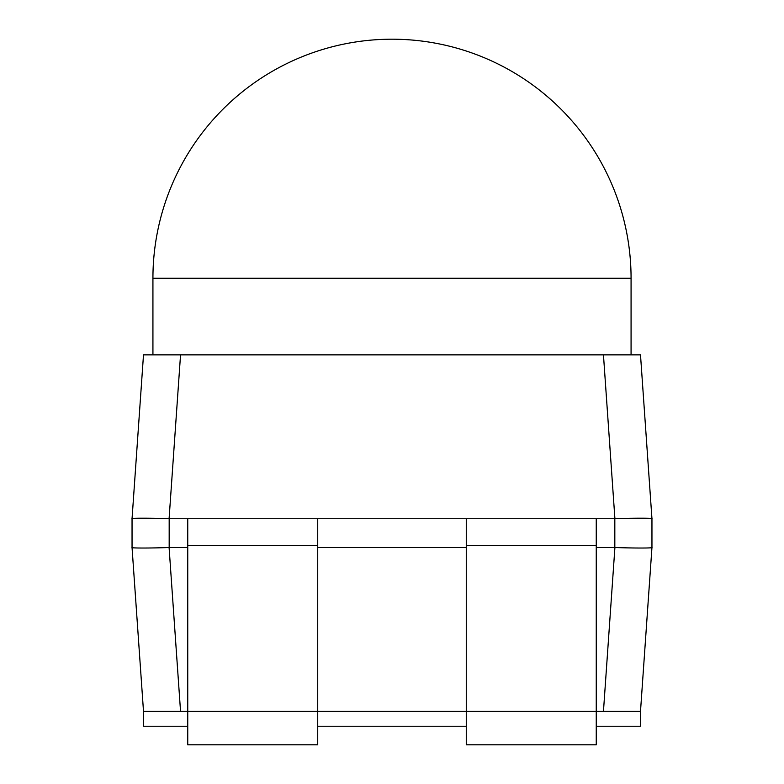 <?xml version="1.0" encoding="UTF-8"?>
<svg xmlns="http://www.w3.org/2000/svg" width="784" height="784" viewBox="0 0 784 784"><rect width="100%" height="100%" fill="white"/><g stroke="black" fill="none" stroke-linecap="round" stroke-linejoin="round"><path stroke-width="1.18" d="M143.501 354.868L180.545 354.868L169.089 518.734C150.763 518.038 130.448 518.038 132.045 518.734L143.501 354.868M603.455 354.868L640.499 354.868L651.955 518.734C653.552 518.038 633.237 518.038 614.911 518.734L603.455 354.868L180.545 354.868M596.252 726.229L640.499 726.229L640.499 711.372L651.955 547.506C653.552 548.202 633.237 548.202 614.911 547.506C633.237 548.202 653.552 548.202 651.955 547.506L651.955 518.734C653.552 518.038 633.237 518.038 614.911 518.734L169.089 518.734C150.763 518.038 130.448 518.038 132.045 518.734L132.045 547.506C130.448 548.202 150.763 548.202 169.089 547.506C150.763 548.202 130.448 548.202 132.045 547.506L143.501 711.372L143.501 726.229L187.748 726.229M640.499 711.372L603.455 711.372L614.911 547.506L596.252 547.506M466.274 547.506L317.726 547.506M187.748 547.506L169.089 547.506L180.545 711.372L143.501 711.372M603.455 711.372L596.252 711.372L596.252 744.8L466.274 744.8L466.274 711.372L317.726 711.372L317.726 744.8L187.748 744.8L187.748 711.372L180.545 711.372M466.274 726.229L317.726 726.229M187.748 518.734L187.748 711.372L317.726 711.372L317.726 545.654L187.748 545.654M317.726 518.734L317.726 545.654M596.252 518.734L596.252 711.372L466.274 711.372L466.274 545.654L596.252 545.654M466.274 518.734L466.274 545.654M152.929 278.271A239.071 239.071 0 0 1 392 39.2A239.071 239.071 0 0 1 631.071 278.271L152.929 278.271L152.929 354.868M169.177 518.734L169.177 547.506M614.823 547.506L614.823 518.734M631.071 278.271L631.071 354.868"/></g></svg>
